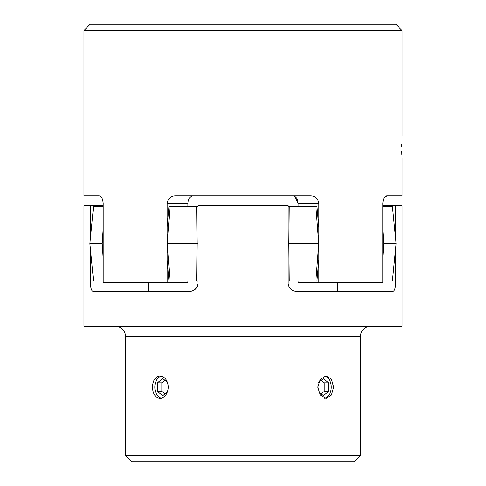 <?xml version="1.0" encoding="UTF-8"?>
<svg xmlns="http://www.w3.org/2000/svg" width="486" height="486" viewBox="0 0 486 486"><rect width="100%" height="100%" fill="white"/><g stroke="black" fill="none" stroke-linecap="round" stroke-linejoin="round"><path stroke-width="0.73" d="M401.734 151.079L401.861 154.578M401.673 146.802C402.086 160.994 402.086 160.994 401.673 146.802C402.086 132.617 402.086 132.617 401.673 146.802L401.691 144.646M402.056 30.515L83.944 30.515L90.159 24.3L395.841 24.3L402.056 30.515L402.056 135.807M187.906 280.902L187.906 282.761L167.16 282.761L167.16 203.239C168.089 198.288 170.944 195.797 175.719 195.779L310.281 195.779C315.05 195.797 317.905 198.282 318.84 203.239L298.094 203.239C297.784 198.713 296.023 196.223 292.815 195.779M383.241 200.038L382.81 203.239L382.81 282.761L318.84 282.761L318.84 203.239M382.81 203.239C383.369 198.288 384.809 195.797 387.123 195.779L402.056 195.779L402.056 157.798M387.032 195.785L384.323 197.632M83.944 30.515L83.944 195.779L98.877 195.779C101.185 195.797 102.625 198.282 103.19 203.239L103.19 282.761L167.16 282.761M187.906 206.343L187.906 203.239L167.16 203.239M193.185 195.779C189.983 196.216 188.222 198.701 187.906 203.239M318.84 282.761L298.094 282.761L298.094 280.902M298.094 206.343L298.094 203.239L294.838 196.35M102.746 199.995L101.683 197.638M360.43 455.485L354.215 461.7L131.785 461.7L125.57 455.485L360.43 455.485L360.43 336.197L125.57 336.197C124.987 330.158 121.67 326.847 115.632 326.258M333.603 387.142L331.476 379.232L326.082 375.957L320.304 379.238L317.795 387.142L320.298 395.051L326.082 398.326L331.476 395.051L333.603 387.142M168.302 387.142C167.706 380.35 164.942 376.62 160.009 375.957C155.332 376.62 152.823 380.35 152.476 387.142C152.817 393.933 155.326 397.657 160.009 398.326C164.942 397.663 167.706 393.933 168.302 387.142M382.81 205.724L402.056 205.724L402.056 326.258L83.944 326.258L83.944 205.724L103.19 205.724M395.549 205.724L395.549 237.861M395.549 249.385L395.549 284.006C395.288 288.957 394.292 291.442 392.567 291.46L297.286 291.46C292.28 291.448 289.249 288.963 288.192 284.006L288.192 205.724L197.978 205.724L197.978 284.006C196.921 288.957 193.89 291.442 188.878 291.46L93.494 291.46C91.763 291.448 90.761 288.963 90.499 284.006L148.57 284.006L148.576 291.46M324.709 398.162A11.184 7.904 90 0 0 331.258 387.142A11.184 7.904 90 0 0 324.709 376.128M161.376 376.128A11.184 7.91 -90 0 0 154.821 387.142A11.184 7.91 -90 0 0 161.376 398.162M164.93 380.325L161.85 382.84L161.85 391.449L157.458 391.449L162.737 395.75L167.494 391.868M161.85 391.449L164.93 393.958M167.494 382.415L162.737 378.533L157.458 382.84L157.458 391.449M161.85 382.84L157.458 382.84M168.01 390.021L168.01 384.262M318.609 391.874L323.354 395.75L328.621 391.449L328.621 382.84L323.354 378.533L318.609 382.409M321.155 393.958L324.229 391.449L328.621 391.449M324.229 391.449L324.229 382.84L321.155 380.331M324.229 382.84L328.621 382.84M318.087 384.286L318.087 389.997M337.454 291.46L337.448 284.006L337.424 291.46M337.448 284.006L337.43 282.761L337.448 284.006L395.549 284.006M197.808 206.343L197.978 205.724M197.808 280.902L197.978 284.006M188.714 291.46C193.72 291.448 196.751 288.963 197.808 284.006M148.57 282.761L148.57 284.006M90.499 205.724L90.499 237.107M90.499 250.138L90.499 284.006M103.19 206.343L93.537 206.343L89.861 243.62L102.212 243.62L103.19 259.111M103.19 280.902L93.537 280.902L89.861 243.62M103.19 228.134L102.212 243.62M167.16 226.828L168.952 206.343L170.033 206.343L167.172 243.62L197.978 243.62M167.16 260.411L168.952 280.902L170.033 280.902L167.172 243.62M170.033 280.902L196.654 280.902L197.018 243.62L196.654 206.343L197.978 206.343M170.033 206.343L196.654 206.343M196.654 280.902L197.978 280.902M288.192 206.343L289.267 206.343L288.903 243.62L318.755 243.62L315.894 280.902L316.981 280.902L318.84 259.633M288.192 280.902L289.267 280.902L288.903 243.62M289.267 280.902L315.894 280.902M289.267 206.343L315.894 206.343L318.755 243.62M315.894 206.343L316.981 206.343L318.84 227.606M382.81 228.772L383.746 243.62L396.114 243.62L392.439 206.343L382.81 206.343M382.81 258.473L383.746 243.62M382.81 280.902L392.439 280.902L396.114 243.62M360.43 336.197C361.013 330.158 364.33 326.847 370.368 326.258M125.57 455.485L125.57 336.197"/></g></svg>
